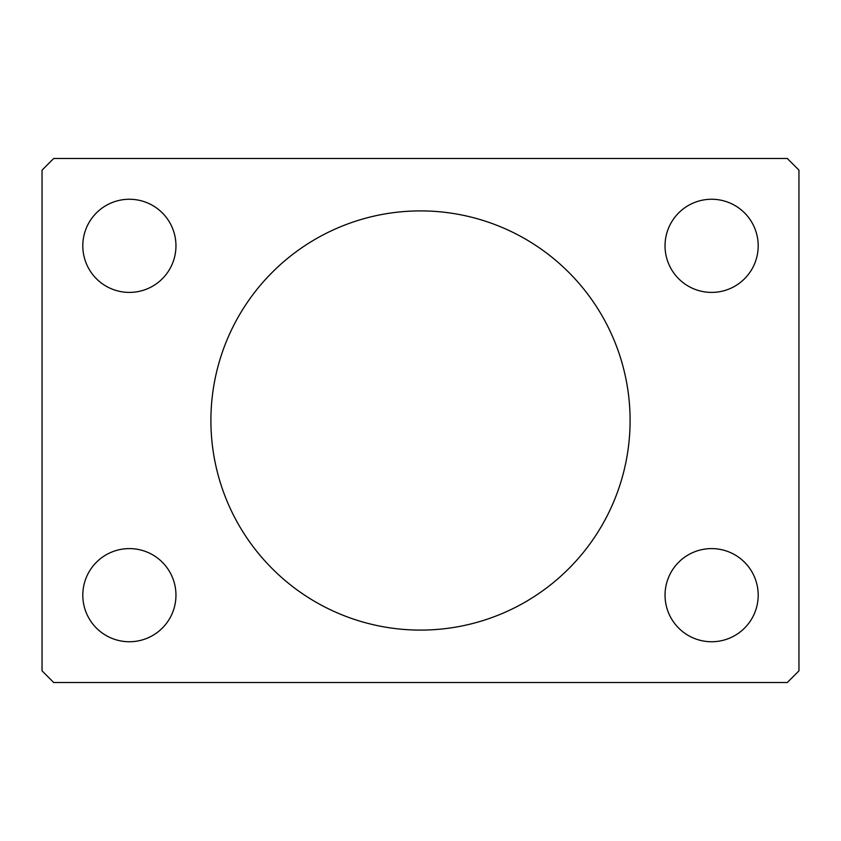 <?xml version="1.0" encoding="UTF-8"?>
<svg xmlns="http://www.w3.org/2000/svg" width="841" height="841" viewBox="0 0 841 841"><rect width="100%" height="100%" fill="white"/><g stroke="black" fill="none" stroke-linecap="round" stroke-linejoin="round"><path stroke-width="1.26" d="M630.098 420.5A209.598 209.598 0 0 0 420.5 210.902A209.598 209.598 0 0 0 210.902 420.5A209.598 209.598 0 0 0 420.5 630.098A209.598 209.598 0 0 0 630.098 420.5M758.193 595.165A46.581 46.581 0 0 0 711.612 548.595A46.581 46.581 0 0 0 665.042 595.165A46.581 46.581 0 0 0 711.612 641.746A46.581 46.581 0 0 0 758.193 595.165M175.958 245.835A46.581 46.581 0 0 0 129.388 199.254A46.581 46.581 0 0 0 82.807 245.835A46.581 46.581 0 0 0 129.388 292.405A46.581 46.581 0 0 0 175.958 245.835M175.958 595.165A46.581 46.581 0 0 0 129.388 548.595A46.581 46.581 0 0 0 82.807 595.165A46.581 46.581 0 0 0 129.388 641.746A46.581 46.581 0 0 0 175.958 595.165M758.193 245.835A46.581 46.581 0 0 0 711.612 199.254A46.581 46.581 0 0 0 665.042 245.835A46.581 46.581 0 0 0 711.612 292.405A46.581 46.581 0 0 0 758.193 245.835M787.302 158.497L53.698 158.497L42.05 170.145L42.05 670.855L53.698 682.503L787.302 682.503L798.95 670.855L798.95 170.145L787.302 158.497"/></g></svg>
